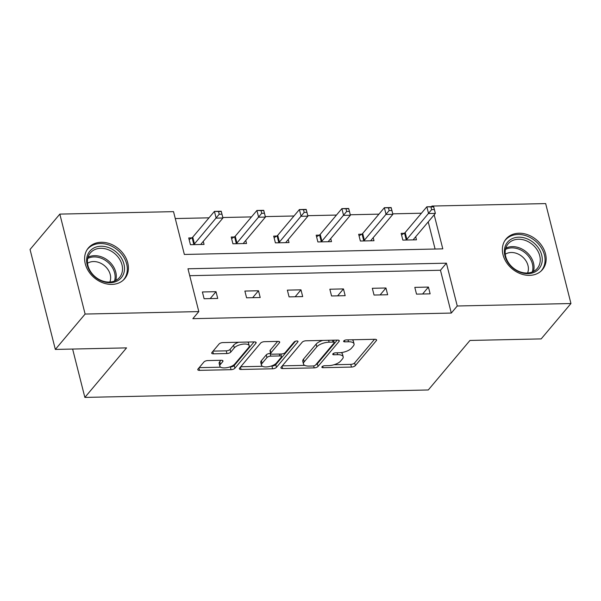 <?xml version="1.0" encoding="UTF-8"?>
<svg xmlns="http://www.w3.org/2000/svg" width="601" height="601" viewBox="0 0 601 601"><rect width="100%" height="100%" fill="white"/><g stroke="black" fill="none" stroke-linecap="round" stroke-linejoin="round"><path stroke-width="0.9" d="M322.023 366.753A2.096 0.849 165.8 0 0 321.858 367.226A2.096 0.849 165.8 0 0 323.075 367.684L351.472 367.068A2.99 1.217 165.8 0 0 355.319 365.626L376.361 340.624A2.99 1.217 165.8 0 0 376.594 339.948A2.99 1.217 165.8 0 0 374.859 339.287L346.454 339.903A2.096 0.849 165.8 0 0 343.764 340.917A2.096 0.849 165.8 0 0 343.607 341.391A2.096 0.849 165.8 0 0 344.816 341.849L348.497 341.774A9.578 3.899 165.8 0 1 354.042 343.862A9.578 3.899 165.8 0 1 353.305 346.033L351.555 348.114A9.578 3.899 165.8 0 1 339.257 352.742L335.583 352.825A2.096 0.849 165.8 0 0 332.894 353.839A2.096 0.849 165.8 0 0 332.736 354.312A2.096 0.849 165.8 0 0 333.946 354.77L337.619 354.688A9.578 3.899 165.8 0 1 343.171 356.784A9.578 3.899 165.8 0 1 342.435 358.947L340.677 361.028A9.578 3.899 165.8 0 1 328.386 365.663L324.713 365.739A2.096 0.849 165.8 0 0 322.023 366.753M101.186 242.271A23.792 18.916 -139.9 0 1 124.422 255.342A23.792 18.916 -139.9 0 1 124.715 278.661A23.792 18.916 -139.9 0 1 111.846 284.408A23.792 18.916 -139.9 0 1 88.61 271.344A23.792 18.916 -139.9 0 1 88.309 248.025A23.792 18.916 -139.9 0 1 101.186 242.271M518.933 233.226A23.792 18.916 -139.9 0 1 542.17 246.297A23.792 18.916 -139.9 0 1 542.463 269.616A23.792 18.916 -139.9 0 1 529.594 275.363A23.792 18.916 -139.9 0 1 506.358 262.291A23.792 18.916 -139.9 0 1 506.065 238.973A23.792 18.916 -139.9 0 1 518.933 233.226M207.751 360.57A2.99 1.217 165.8 0 0 203.912 362.02L198.007 369.029A2.99 1.217 165.8 0 0 197.774 369.705A2.99 1.217 165.8 0 0 199.509 370.359L231.054 369.683A2.99 1.217 165.8 0 0 234.893 368.233L255.936 343.231A2.99 1.217 165.8 0 0 256.169 342.555A2.99 1.217 165.8 0 0 254.433 341.901L222.896 342.585A2.99 1.217 165.8 0 0 219.049 344.027L211.92 352.502A2.99 1.217 165.8 0 0 211.687 353.178A2.99 1.217 165.8 0 0 213.423 353.831L226.923 353.538A2.99 1.217 165.8 0 0 230.761 352.096L234.3 347.889A8.008 3.26 165.8 0 1 242.654 344.185A8.008 3.26 165.8 0 1 249.212 345.77A8.008 3.26 165.8 0 1 248.604 347.581L234.751 364.041A8.008 3.26 165.8 0 1 226.389 367.752A8.008 3.26 165.8 0 1 219.831 366.159A8.008 3.26 165.8 0 1 220.447 364.349L222.753 361.607A2.99 1.217 165.8 0 0 222.986 360.931A2.99 1.217 165.8 0 0 221.251 360.277L207.751 360.57M431.428 206.691L431.961 206.045L545.663 203.589L570.95 303.528L541.17 338.904L469.959 340.451L428.273 389.974L84.861 397.411L126.556 347.881L55.337 349.429L85.117 314.053L59.83 214.106L173.524 211.642L184.357 254.456L442.794 248.859L434.177 214.797M570.95 303.528L457.256 305.992L446.423 263.178L187.978 268.775L198.811 311.588L85.117 314.053M198.811 311.588L192.861 318.665L451.298 313.068L457.256 305.992M281.14 367.234A2.99 1.217 165.8 0 0 280.907 367.91A2.99 1.217 165.8 0 0 282.643 368.563L314.188 367.88A2.99 1.217 165.8 0 0 318.027 366.43L339.069 341.428A2.99 1.217 165.8 0 0 339.302 340.752A2.99 1.217 165.8 0 0 337.567 340.098L306.029 340.782A2.99 1.217 165.8 0 0 302.183 342.224L281.14 367.234M272.621 368.781L241.076 369.465A2.99 1.217 165.8 0 1 239.341 368.804A2.99 1.217 165.8 0 1 239.574 368.128L260.616 343.126A2.99 1.217 165.8 0 1 264.463 341.684L277.955 341.391A2.99 1.217 165.8 0 1 279.69 342.044A2.99 1.217 165.8 0 1 279.465 342.72L270.931 352.862A2.99 1.217 165.8 0 0 270.698 353.538A2.99 1.217 165.8 0 0 272.433 354.192L281.388 353.997A2.99 1.217 165.8 0 0 285.227 352.547L294.114 341.992A2.096 0.849 165.8 0 1 296.301 341.022A2.096 0.849 165.8 0 1 298.013 341.436A2.096 0.849 165.8 0 1 297.856 341.909L276.46 367.331A2.99 1.217 165.8 0 1 272.621 368.781L271.937 366.077L271.043 366.099M55.337 349.429L30.05 249.483L59.83 214.106M72.623 349.053L84.861 397.411M234.255 236.967L231.212 237.034L232.918 243.788L246.538 243.488L245.764 240.438M319.221 235.126L316.179 235.194L317.884 241.948L331.504 241.647L330.73 238.597M404.188 233.286L401.145 233.353L402.85 240.107L416.47 239.814L415.697 236.756M435.094 249.024L428.22 221.874M421.429 213.22L392.761 213.843M378.946 214.144L350.278 214.767M336.462 215.06L307.795 215.684M293.979 215.984L265.311 216.6M251.496 216.901L222.828 217.524M209.013 217.825L175.274 218.554M361.704 234.21L358.662 234.27L360.367 241.024L373.987 240.731L373.213 237.68M276.738 236.05L273.695 236.11L275.401 242.864L289.021 242.571L288.247 239.521M191.772 237.883L188.729 237.951L190.434 244.705L204.055 244.412L203.281 241.362M432.119 206.676L431.961 206.045M451.298 313.068L440.465 270.255L189.728 275.686M440.465 270.255L446.423 263.178M202.394 291.973L216.014 291.68L217.72 298.434L204.107 298.727L202.394 291.973M244.877 291.057L258.498 290.764L260.203 297.51L246.59 297.811L244.877 291.057M287.361 290.133L300.981 289.84L302.686 296.594L289.073 296.886L287.361 290.133M329.844 289.216L343.464 288.923L345.169 295.677L331.557 295.97L329.844 289.216M372.327 288.292L385.947 287.999L387.653 294.753L374.04 295.046L372.327 288.292M414.81 287.376L428.43 287.083L430.136 293.836L416.523 294.129L414.81 287.376M428.43 287.083L422.608 293.994M385.947 287.999L380.125 294.918M343.464 288.923L337.642 295.835M300.981 289.84L295.159 296.759M258.498 290.764L252.675 297.675M216.014 291.68L210.192 298.599M343.171 356.784L342.487 354.079A9.578 3.899 165.8 0 0 341.03 352.622M354.042 343.862L353.358 341.165A9.578 3.899 165.8 0 0 352.073 339.783M334.028 364.732L350.789 364.371A2.99 1.217 165.8 0 0 354.635 362.921L374.521 339.295M315.81 364.702A2.99 1.217 165.8 0 0 317.343 363.733L337.229 340.106M282.297 365.851L304.745 365.37M312.881 365.994A2.096 0.849 165.8 0 0 315.57 364.987L334.043 343.036A2.096 0.849 165.8 0 0 334.201 342.562A2.096 0.849 165.8 0 0 332.992 342.104L329.115 342.187A9.578 3.899 165.8 0 0 316.817 346.822L304.196 361.825A9.578 3.899 165.8 0 0 303.46 363.988A9.578 3.899 165.8 0 0 309.004 366.084L312.881 365.994M322.782 340.421A9.578 3.899 165.8 0 0 316.134 344.118L316.817 346.822M303.46 363.988L302.776 361.284A9.578 3.899 165.8 0 1 303.513 359.12L316.134 344.118M262.412 366.287L240.731 366.753M277.617 341.398L270.247 350.158A2.99 1.217 165.8 0 0 270.014 350.834L270.698 353.538M295.497 341.21L275.776 364.634L276.46 367.331M262.074 363.38A8.008 3.26 165.8 0 0 261.458 365.19A8.008 3.26 165.8 0 0 268.016 366.783A8.008 3.26 165.8 0 0 276.37 363.072L281.253 357.272A2.99 1.217 165.8 0 0 281.486 356.596A2.99 1.217 165.8 0 0 279.75 355.942L270.796 356.138A2.99 1.217 165.8 0 0 266.949 357.58L262.074 363.38L261.39 360.683A8.008 3.26 165.8 0 0 260.774 362.493L261.458 365.19M261.39 360.683L266.266 354.883A2.99 1.217 165.8 0 1 270.112 353.433L270.668 353.426M271.937 366.077A2.99 1.217 165.8 0 0 275.776 364.634M219.831 366.159L219.147 363.462A8.008 3.26 165.8 0 1 219.763 361.652L220.913 360.284M249.212 345.77L248.529 343.073A8.008 3.26 165.8 0 0 247.687 342.044M238.717 342.239A8.008 3.26 165.8 0 0 233.616 345.192L234.3 347.889M213.077 351.127L226.239 350.841A2.99 1.217 165.8 0 0 230.078 349.391L233.616 345.192M229.642 366.993L230.371 366.978A2.99 1.217 165.8 0 0 234.21 365.528L254.095 341.909M199.164 367.654L220.68 367.188M413.42 239.874L413.435 239.671A3.05 1.24 -14.2 0 1 413.683 239.145L435.364 213.393L428.558 213.543L426.845 206.789L405.164 232.542A3.05 1.24 -14.2 0 1 404.526 233.075L401.551 234.946M430.947 206.932L426.845 206.789L433.652 206.639L435.364 213.393L433.674 206.872L430.947 206.932L431.631 209.629L434.358 209.569M431.631 209.629L406.877 239.296A3.05 1.24 -14.2 0 1 406.231 239.829L405.9 240.039M370.937 240.798L370.952 240.595A3.05 1.24 -14.2 0 1 371.2 240.069L392.881 214.317L386.075 214.459L384.362 207.706L362.681 233.466A3.05 1.24 -14.2 0 1 362.042 233.992L359.067 235.87M388.464 207.848L384.362 207.706L391.168 207.563L392.881 214.317L391.191 207.788L388.464 207.848L389.147 210.553L391.875 210.493M389.147 210.553L364.394 240.212A3.05 1.24 -14.2 0 1 363.748 240.746L363.417 240.956M328.454 241.715L328.469 241.512A3.05 1.24 -14.2 0 1 328.717 240.986L350.398 215.233L343.592 215.383L341.879 208.63L320.198 234.382A3.05 1.24 -14.2 0 1 319.559 234.916L316.584 236.786M345.981 208.772L341.879 208.63L348.685 208.479L350.398 215.233L348.708 208.712L345.981 208.772L346.664 211.469L349.391 211.409M346.664 211.469L321.911 241.136A3.05 1.24 -14.2 0 1 321.265 241.67L320.934 241.88M536.926 245.967A20.584 16.37 -139.9 0 1 536.498 271.013A20.584 16.37 -139.9 0 1 509.701 264.883A20.584 16.37 -139.9 0 1 510.121 239.837A20.584 16.37 -139.9 0 1 536.926 245.967M510.114 264.891A19.059 15.16 40.1 0 0 537.302 268.407A19.059 15.16 40.1 0 0 535.318 247.372A19.059 15.16 40.1 0 0 508.13 243.856A19.059 15.16 40.1 0 0 510.114 264.891M505.276 254.223A15.01 11.937 -139.9 0 1 524.508 258.896A15.01 11.937 -139.9 0 1 527.573 272.989M540.862 271.246A23.634 18.796 40.1 0 0 541.396 270.645A23.634 18.796 40.1 0 0 538.939 244.562A23.634 18.796 40.1 0 0 505.231 240.205A23.634 18.796 40.1 0 0 504.727 240.836M119.171 255.012A20.584 16.37 -139.9 0 1 118.75 280.066A20.584 16.37 -139.9 0 1 91.945 273.936A20.584 16.37 -139.9 0 1 92.374 248.882A20.584 16.37 -139.9 0 1 119.171 255.012M92.359 273.943A19.059 15.16 40.1 0 0 119.546 277.459A19.059 15.16 40.1 0 0 117.571 256.424A19.059 15.16 40.1 0 0 90.383 252.908A19.059 15.16 40.1 0 0 92.359 273.943M87.521 263.276A15.01 11.937 -139.9 0 1 106.753 267.948A15.01 11.937 -139.9 0 1 109.825 282.042M123.107 280.299A23.634 18.796 40.1 0 0 123.641 279.698A23.634 18.796 40.1 0 0 121.192 253.607A23.634 18.796 40.1 0 0 87.476 249.25A23.634 18.796 40.1 0 0 86.972 249.881M285.971 242.639L285.986 242.436A3.05 1.24 -14.2 0 1 286.234 241.91L307.915 216.15L301.109 216.3L299.396 209.546L277.715 235.307A3.05 1.24 -14.2 0 1 277.076 235.832L274.101 237.711M303.497 209.689L299.396 209.546L306.202 209.403L307.915 216.15L306.225 209.629L303.497 209.689L304.181 212.393L306.908 212.333M304.181 212.393L279.427 242.053A3.05 1.24 -14.2 0 1 278.781 242.586L278.451 242.796M243.488 243.555L243.503 243.352A3.05 1.24 -14.2 0 1 243.751 242.827L265.432 217.074L258.625 217.224L256.912 210.47L235.231 236.223A3.05 1.24 -14.2 0 1 234.593 236.756L231.618 238.627M261.014 210.613L256.912 210.47L263.719 210.32L265.432 217.074L263.741 210.553L261.014 210.613L261.698 213.31L264.425 213.25M261.698 213.31L236.944 242.977A3.05 1.24 -14.2 0 1 236.298 243.51L235.968 243.721M201.004 244.479L201.019 244.276A3.05 1.24 -14.2 0 1 201.267 243.751L222.948 217.99L216.142 218.14L214.429 211.387L192.748 237.14A3.05 1.24 -14.2 0 1 192.11 237.673L189.135 239.551M218.531 211.529L214.429 211.387L221.236 211.244L222.948 217.99L221.258 211.469L218.531 211.529L219.215 214.234L221.942 214.174M219.215 214.234L194.461 243.893A3.05 1.24 -14.2 0 1 193.815 244.427L193.484 244.637M322.707 366.249L323.075 367.684M344.456 340.414L344.816 341.849M333.585 353.328L333.946 354.77M337.138 352.787L337.619 354.688M348.017 339.873L348.497 341.774M376.068 339.46L376.361 340.624M354.635 362.921L355.319 365.626M350.789 364.371L351.472 367.068M338.776 340.264L339.069 341.428M317.343 363.733L318.027 366.43M313.684 365.904L314.188 367.88M282.034 366.167L282.643 368.563M332.511 340.211L332.992 342.104M328.634 340.294L329.115 342.187M303.513 359.12L304.196 361.825M240.468 367.068L241.076 369.465M279.172 341.556L279.465 342.72M270.247 350.158L270.931 352.862M297.653 341.098L297.856 341.909M279.27 354.042L279.75 355.942M270.112 353.433L270.796 356.138M266.266 354.883L266.949 357.58M222.46 360.442L222.753 361.607M219.763 361.652L220.447 364.349M230.078 349.391L230.761 352.096M226.239 350.841L226.923 353.538M212.814 351.435L213.423 353.831M255.643 342.067L255.936 343.231M234.21 365.528L234.893 368.233M230.371 366.978L231.054 369.683M198.901 367.962L199.509 370.359M405.164 232.542L406.877 239.296M404.526 233.075L406.231 239.829M362.681 233.466L364.394 240.212M362.042 233.992L363.748 240.746M320.198 234.382L321.911 241.136M319.559 234.916L321.265 241.67M505.787 248.183A19.059 15.16 -139.9 0 1 529.113 254.749A19.059 15.16 -139.9 0 1 533.44 271.457M532.268 271.99A18.436 14.657 40.1 0 0 528.114 255.733A18.436 14.657 40.1 0 0 505.464 249.43M88.031 257.228A19.059 15.16 -139.9 0 1 111.365 263.794A19.059 15.16 -139.9 0 1 115.692 280.509M114.513 281.035A18.436 14.657 40.1 0 0 110.359 264.778A18.436 14.657 40.1 0 0 87.716 258.475M277.715 235.307L279.427 242.053M277.076 235.832L278.781 242.586M235.231 236.223L236.944 242.977M234.593 236.756L236.298 243.51M192.748 237.14L194.461 243.893M192.11 237.673L193.815 244.427M333.6 340.181L334.201 342.562M280.825 354.012L281.486 356.596M505.231 240.205L504.802 240.708M541.396 270.645L540.968 271.149M87.476 249.25L87.055 249.753M123.641 279.698L123.22 280.201"/></g></svg>
